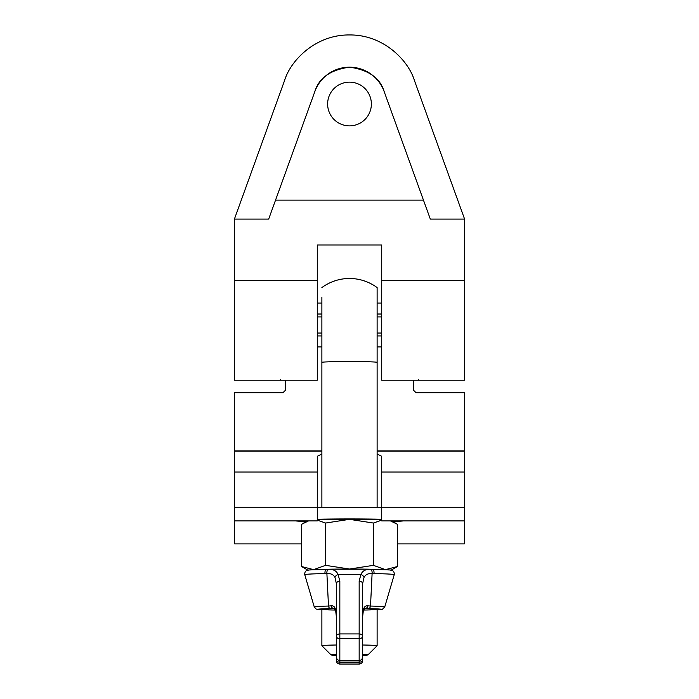 <?xml version="1.0" encoding="UTF-8"?>
<svg xmlns="http://www.w3.org/2000/svg" width="699" height="699" viewBox="0 0 699 699"><rect width="100%" height="100%" fill="white"/><g stroke="black" fill="none" stroke-linecap="round" stroke-linejoin="round"><path stroke-width="1.05" d="M234.41 280.491L317.276 280.491L317.276 380.221L234.41 380.221L234.41 219.093L268.678 219.093L314.873 91.473A36.829 36.829 0 0 1 384.127 91.473C380.038 77.93 368.487 69.83 349.5 67.174C330.513 69.83 318.962 77.93 314.873 91.473M327.63 104.002A21.87 21.87 0 0 1 349.5 82.141A21.87 21.87 0 0 1 371.37 104.002A21.87 21.87 0 0 1 349.5 125.872A21.87 21.87 0 0 1 327.63 104.002M381.724 280.491L464.59 280.491L464.59 380.221L381.724 380.221L381.724 245.008L317.276 245.008L317.276 280.491M464.59 280.491L464.59 219.093L414.428 80.507C408.452 60.49 383.41 34.566 349.5 34.95C315.59 34.566 290.548 60.49 284.572 80.507L234.41 219.093M384.127 91.473L430.322 219.093L464.59 219.093M275.546 200.115L423.454 200.115M418.552 380.221L418.552 379.758M284.572 80.507L237.651 210.128M461.349 210.128L414.428 80.507M280.448 380.221L280.448 379.758M397.347 543.901L464.363 543.901L464.363 392.707L416.019 392.707L413.721 390.409L413.721 380.221M285.279 380.221L285.279 390.409L282.981 392.707L234.637 392.707L234.637 543.901L301.653 543.901M234.637 520.904L317.276 520.904L317.276 456.298L321.881 454.001M377.119 454.001L381.724 456.298L381.724 520.904L464.363 520.904M321.881 297.355L321.881 323.89L321.881 297.355M377.119 507.649L377.119 287.577A46.492 46.492 0 0 0 321.881 287.577M336.376 654.544A18.419 0.533 180 0 0 331.081 654.919A18.419 0.533 180 0 0 331.09 654.937A18.419 0.533 180 0 0 336.376 655.295M362.624 655.295L362.624 660.599L362.624 655.295A18.419 0.533 180 0 0 367.91 654.937A18.419 0.533 180 0 0 367.919 654.919A18.419 0.533 180 0 0 362.624 654.544M362.624 645.002A27.619 0.804 0 0 1 377.119 645.719A27.619 0.804 0 0 1 377.111 645.736L367.91 654.937M331.09 654.937L321.889 645.736A27.619 0.804 0 0 1 321.881 645.719L321.881 609.362A27.619 0.804 0 0 1 334.76 608.68M321.881 507.649L321.881 323.89M377.119 645.719L377.119 609.362A27.619 0.804 0 0 1 363.489 610.052M321.881 362.362A27.619 0.804 0 0 1 349.5 361.558A27.619 0.804 0 0 1 377.119 362.362M377.119 323.89L377.119 287.577M377.119 324.17L377.119 362.379M321.881 324.17L321.881 362.379M321.881 645.719A27.619 0.804 0 0 1 336.376 645.002M381.724 507.736A55.247 1.608 180 0 0 317.276 507.736M381.724 519.243A55.247 1.608 180 0 0 317.276 519.243M295.59 520.904A55.247 1.608 180 0 0 306.276 521.55M392.724 521.55A55.247 1.608 180 0 0 403.41 520.904M391.169 570.139L397.347 566.548L385.385 569.641L373.423 565.342L349.5 569.038L325.577 565.342L325.577 523.044L317.276 520.135M308.565 520.904L301.653 524.25L301.653 566.548L307.831 570.139M325.577 565.342L313.615 569.641L301.653 566.548M397.347 566.548L397.347 524.25L390.435 520.904M381.724 520.135L373.423 523.044L349.5 519.34L325.577 523.044M373.423 565.342L373.423 523.044M317.276 519.794A41.433 1.206 0 0 1 349.5 519.34A41.433 1.206 0 0 1 381.724 519.794M372.279 569.239A41.433 1.206 180 0 0 349.5 569.038A41.433 1.206 180 0 0 326.721 569.239M364.24 608.68A27.619 0.804 0 0 1 377.119 609.362M304.764 574.683L314.244 606.889A35.256 1.031 0 0 1 328.495 606.059L331.23 605.832C333.502 605.544 334.978 606.907 335.66 609.939L336.376 616.728L335.625 610.463L333.947 608.523L330.47 608.611A3.451 2.053 -91.2 0 1 328.495 606.059L326.896 573.582L325.035 573.582A3.451 1.887 -91.1 0 1 326.783 569.239A3.451 1.887 -91.1 0 1 326.844 569.239L308.844 569.982L306.118 570.83C305.035 571.756 304.589 573.04 304.764 574.683A44.736 1.302 180 0 1 325.035 573.582M373.965 573.582L372.104 573.582L370.505 606.059A3.451 2.053 91.2 0 1 368.53 608.611L365.053 608.523L363.375 610.463A3.451 1.66 13.8 0 0 363.34 609.939C364.013 606.915 365.49 605.552 367.77 605.832L370.505 606.059A35.256 1.031 0 0 1 384.756 606.889L394.236 574.683A44.736 1.302 180 0 0 373.965 573.582A3.451 1.887 91.1 0 0 372.218 569.239L372.156 569.239A3.451 1.887 91.1 0 1 372.218 569.239L390.156 569.982L392.882 570.83C393.965 571.756 394.411 573.04 394.236 574.683M362.624 660.599A3.451 3.451 -0 0 1 359.164 664.05L359.164 664.05A3.451 3.451 0 0 0 362.624 660.599A3.451 1.52 180 0 1 359.164 662.119L359.164 664.05L339.836 664.05L339.836 662.119L359.164 662.119L359.164 638.615L339.836 638.615L339.836 662.119A3.451 1.52 180 0 1 336.376 660.599L336.376 583.674L334.978 577.418C333.432 574.552 330.732 573.276 326.896 573.582A3.451 1.713 -88.6 0 1 328.565 569.248C333.301 569.1 336.507 570.882 338.167 574.578L339.836 581.227L339.836 633.923L359.164 633.923L359.164 581.227L360.833 574.578C362.51 570.873 365.708 569.091 370.435 569.248L372.156 569.239M370.435 569.248A3.451 1.713 88.6 0 1 372.104 573.582C368.277 573.267 365.586 574.543 364.022 577.418L362.624 583.674L362.624 656.99A3.451 3.443 0 0 1 359.164 660.433L339.836 660.441L359.164 660.433A3.451 3.451 0 0 0 362.624 656.99M335.511 610.052A27.619 0.804 0 0 1 321.881 609.362M326.844 569.239L328.565 569.248M363.375 610.463L362.624 616.728L363.34 609.939M335.625 610.463A3.451 1.66 -13.8 0 1 335.66 609.939M334.078 608.532L333.711 608.532A3.451 2.56 -91.8 0 1 331.23 605.832M336.376 583.674A3.451 2.446 0 0 1 339.836 581.227M334.978 577.418A3.451 2.298 -27.5 0 1 338.167 574.578L360.833 574.578A3.451 2.298 27.5 0 1 364.022 577.418M367.77 605.832A3.451 2.56 91.8 0 1 365.289 608.532L364.93 608.532M359.164 581.227A3.451 2.446 0 0 1 362.624 583.674M317.276 316.918L321.881 316.918M377.119 316.918L381.724 316.918M317.276 346.905L321.881 346.905M377.119 346.905L381.724 346.905M317.276 335.939L321.881 335.939M377.119 335.939L381.724 335.939M317.276 303.051L321.881 303.051M377.119 303.051L381.724 303.051M317.276 314.017L321.881 314.017M377.119 314.017L381.724 314.017M317.276 333.039L321.881 333.039M377.119 333.039L381.724 333.039M317.276 507.186L234.637 507.186M317.276 472.043L234.637 472.043M464.363 451.152L377.119 451.152M321.881 451.152L234.637 451.152M464.363 472.043L381.724 472.043M464.363 507.186L381.724 507.186M384.756 606.889L382.44 609.257L377.119 609.834A31.944 0.935 180 0 0 368.53 608.611M330.47 608.611A31.944 0.935 180 0 0 321.881 609.825L316.228 609.126L314.244 606.889M336.376 656.99A3.451 3.443 0 0 0 339.836 660.433L339.836 660.433A3.451 3.451 0 0 1 336.376 656.99M336.376 636.378A3.451 2.237 0 0 0 339.836 638.615L339.836 633.923A3.451 2.446 180 0 0 336.376 636.378M359.164 638.615A3.451 2.237 0 0 0 362.624 636.378A3.451 2.446 0 0 0 359.164 633.923L359.164 638.615M339.836 664.05L339.836 664.05A3.451 3.451 0 0 1 336.376 660.599A3.451 3.451 0 0 0 339.836 664.05L359.164 664.05M464.363 450.942L377.119 450.942M321.881 450.942L234.637 450.942M391.597 520.904L395.983 523.429M307.403 520.904L303.017 523.429M371.449 569.231L327.551 569.231"/></g></svg>
